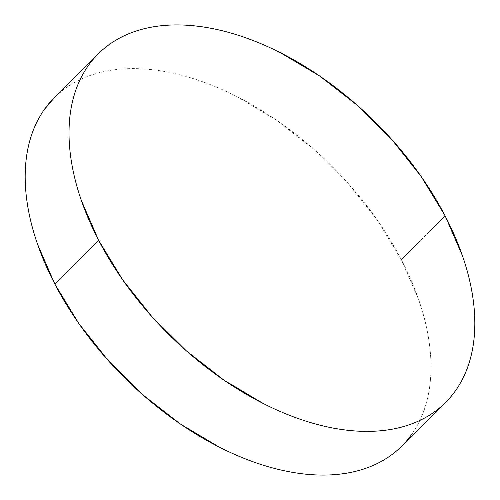 <?xml version="1.0" encoding="UTF-8"?>
<svg xmlns="http://www.w3.org/2000/svg" width="500" height="500" viewBox="0 0 500 500"><rect width="100%" height="100%" fill="white"/><g stroke="black" fill="none" stroke-linecap="round" stroke-linejoin="round"><path stroke-width="0.38" stroke-dasharray="2.5 1.88" d="M401.763 446.131A246.056 148.088 45.1 0 0 401.331 259.619L445.169 215.931L401.331 259.619A246.056 148.088 45.1 0 0 54.4 97.55M412.144 433.731C417.75 425.662 422.119 416.631 425.262 406.65C428.4 396.662 430.25 385.906 430.806 374.387C431.362 362.863 430.613 350.8 428.556 338.181C426.506 325.569 423.188 312.65 418.606 299.431L401.331 259.619L377.4 220.275L347.731 182.919L313.463 148.975L275.912 119.75L236.525 96.375C223.212 89.644 209.975 84.1 196.812 79.744C183.65 75.388 170.812 72.3 158.306 70.487C145.794 68.681 133.85 68.175 122.475 68.975C111.1 69.781 100.506 71.875 90.706 75.263C80.9 78.644 72.069 83.256 64.212 89.094L54.894 97.062M445.6 402.45L445.106 402.938"/><path stroke-width="0.75" d="M98.669 240.381A246.056 148.088 -134.9 0 1 98.238 53.869A246.056 148.088 -134.9 0 1 445.169 215.931A246.056 148.088 -134.9 0 1 445.6 402.45A246.056 148.088 -134.9 0 1 98.669 240.381L54.831 284.069L98.669 240.381L81.394 200.569C76.812 187.35 73.494 174.431 71.444 161.819C69.388 149.2 68.637 137.137 69.194 125.612C69.75 114.094 71.6 103.338 74.737 93.35C77.881 83.369 82.25 74.338 87.856 66.269C93.462 58.206 100.194 51.25 108.05 45.412C115.906 39.575 124.738 34.962 134.544 31.575C144.35 28.188 154.938 26.094 166.312 25.294C177.688 24.488 189.631 24.994 202.144 26.806C214.656 28.619 227.488 31.7 240.656 36.056C253.819 40.412 267.056 45.956 280.363 52.688L319.75 76.069L357.3 105.288L391.569 139.231L421.238 176.594L445.169 215.931L462.444 255.744C467.025 268.969 470.344 281.881 472.394 294.5C474.45 307.113 475.2 319.181 474.644 330.7C474.087 342.219 472.244 352.975 469.1 362.962C465.962 372.95 461.587 381.975 455.981 390.044C450.375 398.113 443.644 405.062 435.788 410.906C427.931 416.744 419.1 421.356 409.294 424.738C399.494 428.125 388.9 430.219 377.525 431.025C366.15 431.825 354.206 431.319 341.694 429.513C329.188 427.7 316.35 424.613 303.188 420.256C290.025 415.9 276.788 410.356 263.475 403.625L224.088 380.25L186.537 351.025L152.269 317.081L122.6 279.725L98.669 240.381M98.238 53.869L54.4 97.55A246.056 148.088 45.1 0 0 54.831 284.069A246.056 148.088 45.1 0 0 401.763 446.131L445.106 402.938M54.894 97.062L44.019 109.956C38.413 118.025 34.038 127.05 30.9 137.037C27.756 147.025 25.913 157.781 25.356 169.3C24.8 180.819 25.55 192.887 27.606 205.5C29.656 218.119 32.975 231.031 37.556 244.256L54.831 284.069L78.763 323.406L108.431 360.769L142.7 394.712L180.25 423.931L219.638 447.312C232.944 454.044 246.181 459.588 259.344 463.944C272.512 468.3 285.344 471.381 297.856 473.194C310.369 475.006 322.312 475.513 333.688 474.706C345.062 473.906 355.65 471.812 365.456 468.425C375.262 465.037 384.094 460.425 391.95 454.588C399.806 448.75 406.538 441.794 412.144 433.731"/></g></svg>
